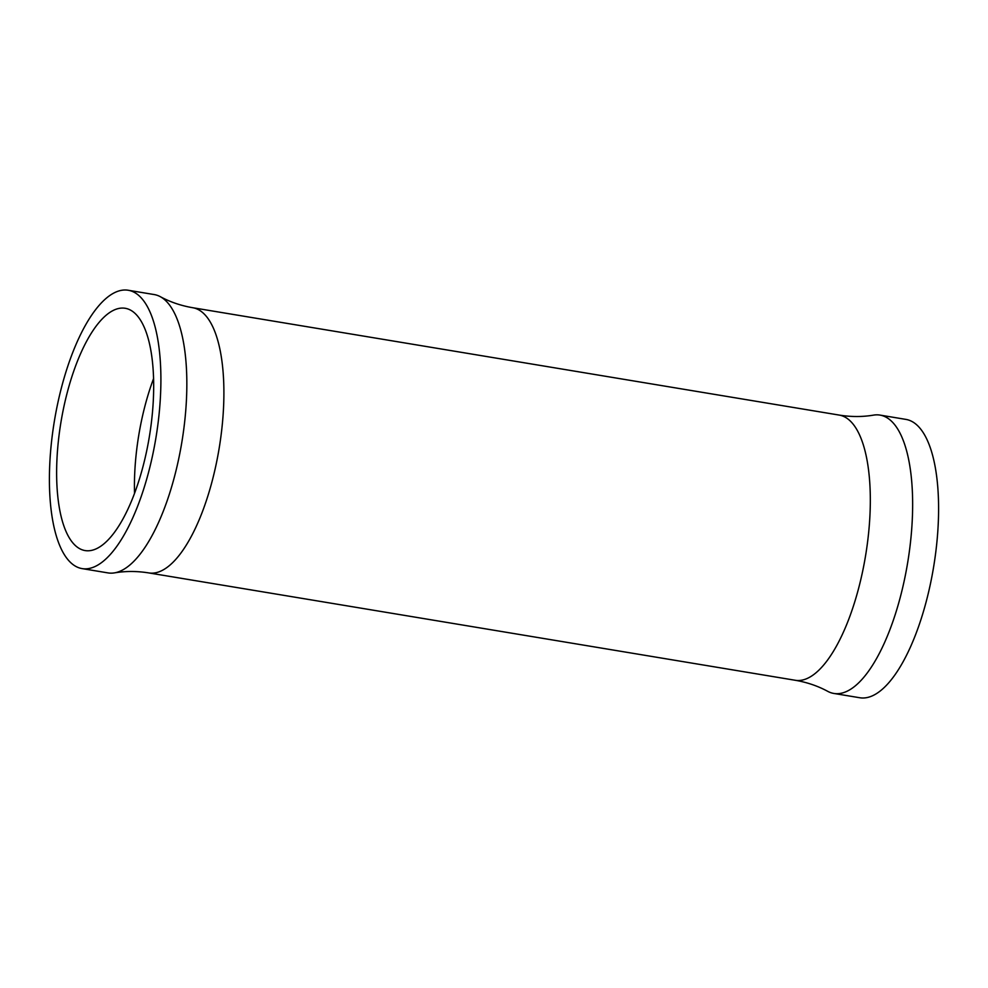 <?xml version="1.0" encoding="UTF-8"?>
<svg xmlns="http://www.w3.org/2000/svg" width="988" height="988" viewBox="0 0 988 988"><rect width="100%" height="100%" fill="white"/><g stroke="black" fill="none" stroke-linecap="round" stroke-linejoin="round"><path stroke-width="1.48" d="M153.597 378.528A122.796 44.793 -80.6 0 0 138.579 436.338A122.796 44.793 -80.6 0 0 134.541 493.259M149.559 435.436A122.796 44.793 -80.6 0 0 125.266 308.293A122.796 44.793 -80.6 0 0 60.75 423.42A122.796 44.793 -80.6 0 0 85.042 550.563A122.796 44.793 -80.6 0 0 149.559 435.436M156.166 436.338A141.074 51.45 -80.6 0 0 128.267 290.262A141.074 51.45 -80.6 0 0 54.142 422.518A141.074 51.45 -80.6 0 0 82.041 568.594A141.074 51.45 -80.6 0 0 156.166 436.338M82.041 568.594L107.988 572.904A141.074 51.45 -80.6 0 0 114.447 572.879A141.074 51.45 -80.6 0 0 182.101 440.636A141.074 51.45 -80.6 0 0 160.315 296.684A141.074 51.45 -80.6 0 0 154.202 294.56L128.267 290.262M839.232 415.084A134.405 49.03 -80.6 0 1 865.809 554.256A134.405 49.03 -80.6 0 1 795.192 680.263C806.986 682.288 817.817 685.981 827.685 691.316A141.074 51.45 -80.6 0 0 833.798 693.44L859.733 697.738A141.074 51.45 -80.6 0 0 933.858 565.482A141.074 51.45 -80.6 0 0 905.959 419.406L880.012 415.096A141.074 51.45 -80.6 0 0 873.553 415.121C862.487 416.985 851.051 416.973 839.232 415.084L192.808 307.737C181.014 305.712 170.183 302.019 160.315 296.684M833.798 693.44A141.074 51.45 -80.6 0 0 907.91 561.172A141.074 51.45 -80.6 0 0 880.012 415.096M795.192 680.263L148.768 572.917A134.405 49.03 -80.6 0 0 219.385 446.909A134.405 49.03 -80.6 0 0 192.808 307.737M148.768 572.917C136.949 571.027 125.513 571.015 114.447 572.879"/></g></svg>
